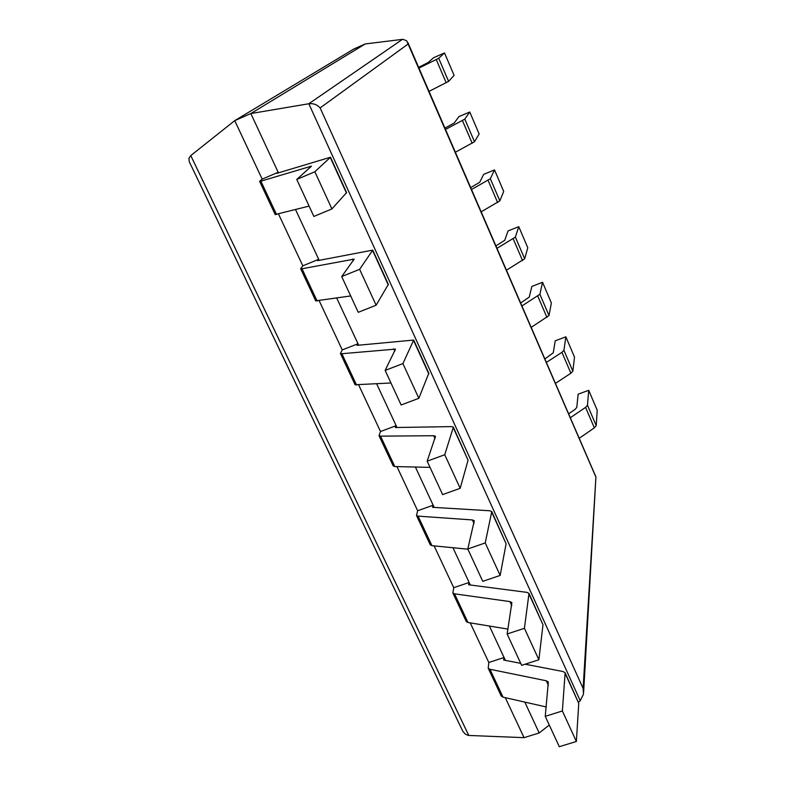 <?xml version="1.0" encoding="UTF-8"?>
<svg xmlns="http://www.w3.org/2000/svg" width="786" height="786" viewBox="0 0 786 786"><rect width="100%" height="100%" fill="white"/><g stroke="black" fill="none" stroke-linecap="round" stroke-linejoin="round"><path stroke-width="1.18" d="M314.852 171.761L331.918 208.929L313.879 216.445L296.754 179.444L314.852 171.761L330.484 157.229L276.927 173.313L278.185 172.281L278.44 172.851L250.842 113.548L308.819 103.752C313.398 103.231 317.171 104.626 320.128 107.918L583.114 688.418L595.926 476.915L583.615 692.328M295.546 209.597L319.175 260.333L318.703 259.331L302.816 265.825L278.509 213.989M336.742 298.09L358.662 345.182L358.003 343.757L342.244 349.908L319.204 300.783M376.671 383.863L396.989 427.496L396.144 425.678L380.503 431.514L358.671 384.953M415.391 467.031L434.177 507.402L433.165 505.221L417.651 510.753L396.959 466.619M452.952 547.724L470.303 584.99L469.124 582.465L453.738 587.702L434.127 545.897M489.413 626.039L505.388 660.378L504.062 657.518L488.804 662.49L470.225 622.876M524.812 702.095L539.186 732.965L549.276 725.046M578.486 702.114L580.245 700.739L583.507 694.136L583.114 688.418M278.185 172.281L262.17 179.129L234.739 120.641L250.842 113.548L365.264 43.937L402.963 39.3L406.735 40.862L595.552 476.277M539.186 732.965L524.046 737.661L468.279 735.431L465.302 734.124L462.797 731.235L189.249 161.7L188.935 158.34L190.772 155.579L468.79 735.48M505.29 697.663L524.046 737.661M365.264 43.937L353.769 49.037L234.739 120.641L190.772 155.579M576.374 741.463L562.373 710.976L545.248 716.331L559.298 746.7L576.374 741.463L578.761 703.382L565.321 673.189M545.248 716.331L548.333 681.993L546.29 680.774L489.933 669.269L488.214 668.247L488.804 662.49M546.201 706.948L503.02 697.153L501.272 696.072L488.214 668.247M562.373 710.976L565.124 672.757L563.012 671.519L525.156 664.199M520.725 663.345L503.649 660.034L504.062 657.518M568.602 413.8L574.861 409.565L576.786 407.443L578.142 394.169L588.704 390.298L597.203 410.194L596.23 425.668L594.354 427.839L579.213 438.303M570.312 417.739L585.56 407.374L587.476 405.252L588.704 390.298M538.872 659.768L524.419 628.299L507.137 633.988L521.639 665.339L538.872 659.768L542.988 624.791L529.175 593.774M507.137 633.988L511.873 602.597L509.908 601.585L454.524 593.813L452.874 592.968L453.738 587.702M507.943 629.105L467.994 622.502L466.314 621.598L452.874 592.968M524.419 628.299L528.998 593.391L526.954 592.369L468.594 584.774L469.124 582.465M544.865 358.956L553.256 352.826L555.221 340.819L565.841 336.811L574.507 357.099L572.856 371.159L570.901 373.212L555.447 383.401M546.358 362.415L561.931 352.334L563.926 350.32L565.841 336.811M500.151 575.431L485.237 542.93L467.788 548.982L482.771 581.345L500.151 575.431L506.105 543.765L491.908 511.892M467.788 548.982L474.282 520.725L472.386 519.939L418.073 516.137L416.492 515.478L417.651 510.753M467.886 549.178L431.946 545.681L430.188 544.669M485.237 542.93L491.761 511.568L489.796 510.772L432.506 507.304L433.165 505.221M520.637 303.003L529.243 297.108L531.857 286.428L542.537 282.272L551.369 302.964L549.011 315.54L531.189 327.379M521.924 305.96L539.894 294.288L542.537 282.272M460.174 488.322L444.758 454.74L427.152 461.166L442.626 494.6L460.174 488.322L468.073 460.203L453.473 427.437M427.152 461.166L435.503 436.279L433.695 435.719L380.542 436.142L379.019 435.69L380.503 431.514M430.011 467.365L394.818 466.57L393.157 465.793M444.758 454.74L453.345 427.162L451.469 426.611L395.348 427.525L396.144 425.678M495.917 245.9L504.75 240.261L508.021 230.946L518.76 226.653L527.779 247.747L524.675 258.791L506.439 270.197M496.978 248.337L515.37 237.097L518.76 226.653M418.85 398.305L402.913 363.584L385.14 370.412L401.135 404.977L418.85 398.305L428.792 373.222L413.8 340.279M385.14 370.412L395.486 349.122L341.861 353.72L340.426 353.474L342.244 349.908M390.966 382.988L355.105 384.757L340.426 353.474M402.913 363.584L413.701 340.063L357.06 345.349L358.003 343.757M470.686 187.618L479.745 182.244L483.704 174.364L494.512 169.914L503.708 191.43L499.837 200.872L481.17 211.827M471.512 189.514L490.346 178.727L494.512 169.914M376.121 305.223L359.634 269.313L341.704 276.554L358.249 312.307L376.121 305.223L388.353 284.365L372.839 250.282M341.704 276.554L354.162 259.125L302.001 268.773L300.645 268.743L302.816 265.825M350.684 295.949L315.717 300.841M359.634 269.313L372.77 250.125L317.613 260.647L318.703 259.331M444.925 128.108L454.229 123.009L458.906 116.623L469.763 112.025L479.155 133.984L474.489 141.735L455.369 152.238M445.505 129.444L464.791 119.128L469.763 112.025M296.754 179.444L311.472 166.141L260.883 181.163L259.626 181.369L262.17 179.129M331.918 208.929L346.587 192.599L330.523 157.308M309.095 206.099L275.188 214.529M418.624 67.35L428.164 62.536L433.597 57.712L444.512 52.947L454.092 75.358L448.6 81.371L429.018 91.373M418.938 68.087L438.696 58.282L444.512 52.947M402.491 39.339L308.819 103.752L580.245 700.739M320.128 107.918L408.347 43.859M546.29 680.774L548.402 685.382M565.409 674.034L578.761 703.382M489.933 669.269L503.02 697.153M587.476 405.252L596.23 425.668M585.56 407.374L594.354 427.839M509.908 601.585L511.784 605.672M529.224 594.54L542.988 624.791M454.524 593.813L467.994 622.502M563.926 350.32L572.856 371.159M561.931 352.334L570.901 373.212M472.386 519.939L474.017 523.476M491.908 512.57L506.105 543.765M418.073 516.137L431.946 545.681M539.894 294.288L549.011 315.54M537.821 296.175L546.968 317.475M433.695 435.719L435.051 438.667M453.424 428.026L468.073 460.203M380.542 436.142L394.818 466.57M515.37 237.097L524.675 258.791M513.219 238.856L522.552 260.598M393.766 348.817L394.837 351.136M413.701 340.77L428.822 373.979M341.861 353.72L356.579 385.081M490.346 178.727L499.837 200.872M488.096 180.348L497.626 202.542M352.541 259.085L353.297 260.736M372.692 250.665L388.304 284.964M302.001 268.773L317.171 301.097M464.791 119.128L474.489 141.735M462.453 120.612L472.19 143.278M309.959 166.396L310.382 167.33M330.326 157.583L346.459 193.032M260.883 181.163L276.534 214.499M438.696 58.282L448.6 81.371M436.269 59.618L446.202 82.756M407.865 42.503L595.926 476.915M416.492 515.478L430.325 544.953M379.019 435.69L393.275 466.039M300.645 268.743L315.785 300.989M259.626 181.369L275.228 214.627"/></g></svg>
